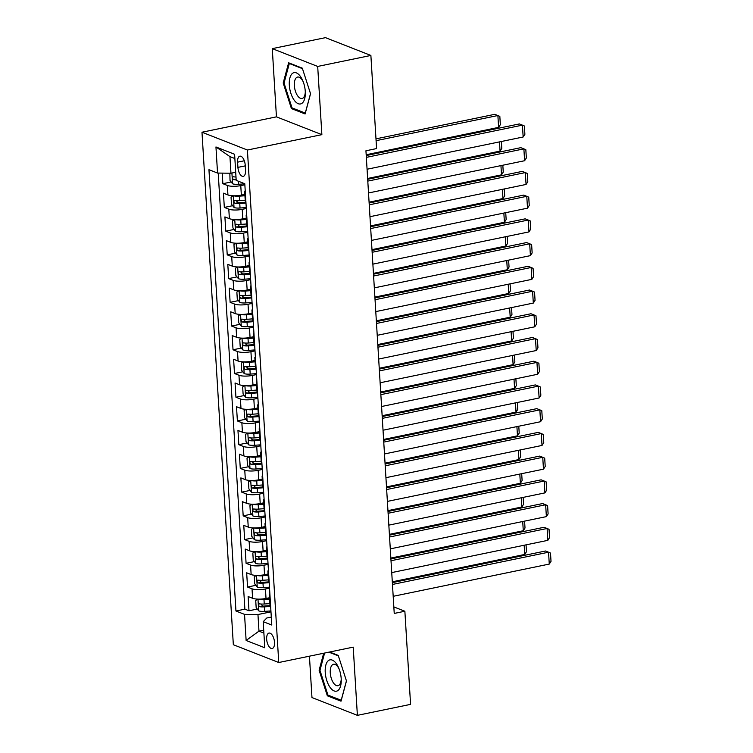 <?xml version="1.0" encoding="UTF-8"?>
<svg xmlns="http://www.w3.org/2000/svg" width="753" height="753" viewBox="0 0 753 753"><rect width="100%" height="100%" fill="white"/><g stroke="black" fill="none" stroke-linecap="round" stroke-linejoin="round"><path stroke-width="1.13" d="M274.516 642.328A7.869 3.699 -101.7 0 0 269 633.085A7.869 3.699 -101.7 0 0 266.666 639.25A7.869 3.699 -101.7 0 0 272.181 648.502A7.869 3.699 -101.7 0 0 274.516 642.328M309.436 656.174L311.968 697.551L357.383 715.35L410.573 704.366L404.869 611.238L393.838 606.918M201.983 132.227L233.336 644.719L278.751 662.518L247.408 150.026L201.983 132.227L276.445 116.847L321.87 134.646L317.691 66.433L272.275 48.634L276.445 116.847M272.275 48.634L325.465 37.65L370.881 55.449L317.691 66.433M222.22 173.115L222.869 183.694L231.199 181.972M244.866 194.378L241.346 195.112A9.845 2.541 176.5 0 1 227.933 194.942L223.453 193.182L224.319 207.423L232.649 205.701M246.316 218.106L242.805 218.831A9.845 2.541 -3.5 0 1 229.383 218.671L224.902 216.911L225.768 231.143L234.098 229.43M247.765 241.835L244.254 242.56A9.845 2.541 -3.5 0 1 230.832 242.391L226.352 240.64L227.227 254.872L235.548 253.149M249.215 265.564L245.704 266.289A9.845 2.541 -3.5 0 1 232.282 266.12L227.801 264.359L228.677 278.601L237.007 276.878M250.664 289.284L247.153 290.009A9.845 2.541 -3.5 0 1 233.731 289.849L229.251 288.088L230.126 302.329L238.456 300.607M252.123 313.013L248.603 313.737A9.845 2.541 -3.5 0 1 235.19 313.568L230.71 311.817L231.576 326.049L239.906 324.336M253.573 336.742L250.052 337.466A9.845 2.541 -3.5 0 1 236.64 337.297L232.159 335.546L233.025 349.778L241.355 348.055M255.022 360.471L251.511 361.195A9.845 2.541 -3.5 0 1 238.089 361.026L233.609 359.266L234.475 373.507L242.805 371.784M256.472 384.19L252.961 384.915A9.845 2.541 -3.5 0 1 239.539 384.755L235.058 382.995L235.934 397.236L244.264 395.513M257.921 407.919L254.41 408.644A9.845 2.541 -3.5 0 1 240.988 408.474L236.508 406.724L237.383 420.955L245.713 419.242M259.371 431.648L255.86 432.373A9.845 2.541 -3.5 0 1 242.438 432.203L237.957 430.452L238.833 444.684L247.163 442.962M260.83 455.367L257.31 456.102A9.845 2.541 -3.5 0 1 243.897 455.932L239.416 454.172L240.282 468.413L248.612 466.691M262.279 479.096L258.768 479.821A9.845 2.541 -3.5 0 1 245.346 479.661L240.866 477.901L241.732 492.142L250.062 490.419M263.729 502.825L260.218 503.55A9.845 2.541 -3.5 0 1 246.796 503.38L242.315 501.63L243.181 515.861L251.511 514.139M265.178 526.554L261.668 527.279A9.845 2.541 -3.5 0 1 248.245 527.109L243.765 525.359L244.64 539.59L252.97 537.868M266.628 550.274L263.117 550.998A9.845 2.541 -3.5 0 1 249.695 550.838L245.214 549.078L246.09 563.319L254.42 561.597M268.087 574.002L264.567 574.727A9.845 2.541 -3.5 0 1 251.144 574.567L246.664 572.807L247.539 587.039L255.869 585.326M370.881 55.449L376.575 148.576L365.939 150.769L394.233 613.431L404.869 611.238M237.6 162.159L237.92 167.382A7.624 3.577 -101.7 0 0 243.275 176.343A7.624 3.577 -101.7 0 0 245.534 170.366L245.214 165.142A7.624 3.577 -101.7 0 0 239.868 156.182A7.624 3.577 -101.7 0 0 237.6 162.159L244.311 160.775M271.296 617.074L266.797 617.997L263.192 621.686L271.786 625.046L244.791 183.741L236.197 180.372L234.607 154.271L215.951 146.957L217.542 173.058L208.948 169.689L235.943 611.003L244.537 614.373L257.959 614.533L258.976 631.146L263.889 633.075M263.192 621.686L264.792 647.778L246.127 640.474L244.537 614.373M269.527 588.121L265.442 588.968A9.845 2.541 176.5 0 1 252.02 588.799L247.539 587.039M269.536 597.731L266.016 598.456L265.442 588.968M268.077 564.392L263.992 565.239A9.845 2.541 176.5 0 1 250.57 565.07L246.09 563.319M266.628 540.673L262.533 541.511A9.845 2.541 176.5 0 1 249.121 541.351L244.64 539.59M265.169 516.944L261.084 517.782A9.845 2.541 176.5 0 1 247.662 517.622L243.181 515.861M263.719 493.215L259.634 494.062A9.845 2.541 176.5 0 1 246.212 493.893L241.732 492.142M262.27 469.486L258.185 470.333A9.845 2.541 176.5 0 1 244.763 470.164L240.282 468.413M260.82 445.767L256.735 446.604A9.845 2.541 176.5 0 1 243.313 446.444L238.833 444.684M259.371 422.038L255.286 422.885A9.845 2.541 176.5 0 1 241.864 422.715L237.383 420.955M257.921 398.309L253.827 399.156A9.845 2.541 176.5 0 1 240.414 398.986L235.934 397.236M256.462 374.58L252.377 375.427A9.845 2.541 176.5 0 1 238.955 375.258L234.475 373.507M255.013 350.86L250.928 351.698A9.845 2.541 176.5 0 1 237.506 351.538L233.025 349.778M253.563 327.131L249.478 327.979A9.845 2.541 176.5 0 1 236.056 327.809L231.576 326.049M252.114 303.403L248.029 304.25A9.845 2.541 176.5 0 1 234.607 304.08L230.126 302.329M250.664 279.674L246.57 280.521A9.845 2.541 176.5 0 1 233.157 280.351L228.677 278.601M249.215 255.954L245.12 256.792A9.845 2.541 176.5 0 1 231.708 256.632L227.227 254.872M247.756 232.225L243.671 233.072A9.845 2.541 176.5 0 1 230.249 232.903L225.768 231.143M246.306 208.496L242.221 209.343A9.845 2.541 176.5 0 1 228.799 209.174L224.319 207.423M244.857 184.777L240.772 185.614A9.845 2.541 176.5 0 1 227.35 185.454L222.869 183.694M218.21 173.068L244.876 609.158L248.989 610.768L257.319 609.045M266.016 598.456A9.845 2.541 -3.5 0 1 252.603 598.287L248.123 596.536L248.989 610.768M245.902 201.917A9.845 2.541 176.5 0 1 245.271 201.098L244.697 191.601A9.845 2.541 176.5 0 1 245.224 190.716M245.327 192.429A9.845 2.541 176.5 0 1 244.697 191.601M234.87 158.544L229.947 156.615L230.964 173.228L217.542 173.058M235.708 172.249L230.964 173.228M357.383 715.35L353.213 647.138L278.751 662.518M321.87 134.646L247.408 150.026M263.71 630.167L258.976 631.146L246.127 640.474M270.976 611.85L257.959 614.533M246.777 216.158A9.845 2.541 176.5 0 1 246.146 215.33A9.845 2.541 176.5 0 1 246.673 214.436M246.146 215.33L246.73 224.818A9.845 2.541 -3.5 0 0 247.361 225.646M248.226 239.878A9.845 2.541 176.5 0 1 247.596 239.059A9.845 2.541 176.5 0 1 248.123 238.164M247.596 239.059L248.179 248.546A9.845 2.541 -3.5 0 0 248.81 249.375M249.676 263.606A9.845 2.541 176.5 0 1 249.045 262.788A9.845 2.541 176.5 0 1 249.572 261.893M249.045 262.788L249.629 272.275A9.845 2.541 -3.5 0 0 250.26 273.094M251.126 287.335A9.845 2.541 176.5 0 1 250.495 286.507A9.845 2.541 176.5 0 1 251.022 285.613M250.495 286.507L251.078 296.004A9.845 2.541 -3.5 0 0 251.709 296.823M252.584 311.055A9.845 2.541 176.5 0 1 251.954 310.236A9.845 2.541 176.5 0 1 252.481 309.342M251.954 310.236L252.528 319.724A9.845 2.541 -3.5 0 0 253.159 320.552M254.034 334.784A9.845 2.541 176.5 0 1 253.403 333.965A9.845 2.541 176.5 0 1 253.93 333.071M253.403 333.965L253.977 343.453A9.845 2.541 -3.5 0 0 254.608 344.272M255.483 358.513A9.845 2.541 176.5 0 1 254.853 357.694A9.845 2.541 176.5 0 1 255.38 356.8M254.853 357.694L255.436 367.182A9.845 2.541 -3.5 0 0 256.067 368.001M256.933 382.242A9.845 2.541 176.5 0 1 256.302 381.413A9.845 2.541 176.5 0 1 256.829 380.519M256.302 381.413L256.886 390.911A9.845 2.541 -3.5 0 0 257.517 391.729M258.383 405.961A9.845 2.541 176.5 0 1 257.752 405.142A9.845 2.541 176.5 0 1 258.279 404.248M257.752 405.142L258.335 414.63A9.845 2.541 -3.5 0 0 258.966 415.458M259.841 429.69A9.845 2.541 176.5 0 1 259.201 428.871A9.845 2.541 176.5 0 1 259.729 427.977M259.201 428.871L259.785 438.359A9.845 2.541 -3.5 0 0 260.416 439.178M261.291 453.419A9.845 2.541 176.5 0 1 260.66 452.591A9.845 2.541 176.5 0 1 261.187 451.706M260.66 452.591L261.235 462.088A9.845 2.541 -3.5 0 0 261.865 462.907M262.741 477.148A9.845 2.541 176.5 0 1 262.11 476.32A9.845 2.541 176.5 0 1 262.637 475.425M262.11 476.32L262.684 485.817A9.845 2.541 -3.5 0 0 263.324 486.636M264.19 500.867A9.845 2.541 176.5 0 1 263.559 500.048A9.845 2.541 176.5 0 1 264.087 499.154M263.559 500.048L264.143 509.536A9.845 2.541 -3.5 0 0 264.774 510.365M265.64 524.596A9.845 2.541 176.5 0 1 265.009 523.777A9.845 2.541 176.5 0 1 265.536 522.883M265.009 523.777L265.593 533.265A9.845 2.541 -3.5 0 0 266.223 534.084M267.089 548.325A9.845 2.541 176.5 0 1 266.458 547.497A9.845 2.541 176.5 0 1 266.986 546.612M266.458 547.497L267.042 556.994A9.845 2.541 -3.5 0 0 267.673 557.813M268.548 572.054A9.845 2.541 176.5 0 1 267.908 571.226A9.845 2.541 176.5 0 1 268.435 570.332M267.908 571.226L268.492 580.714A9.845 2.541 -3.5 0 0 269.122 581.542M269.998 595.774A9.845 2.541 176.5 0 1 269.367 594.955A9.845 2.541 176.5 0 1 269.894 594.061M244.876 609.158L235.943 611.003M269.367 594.955L269.941 604.443A9.845 2.541 -3.5 0 0 270.572 605.271M229.947 156.615L215.951 146.957M283.194 83.018L291.43 108.592L305.106 113.957L310.547 93.739L302.311 68.165L288.634 62.8L283.194 83.018L284.116 82.83M323.686 653.237L319.112 670.245L327.348 695.819L341.024 701.184L346.465 680.966L338.229 655.392L329.607 652.013M293.021 108.263L291.43 108.592M328.939 695.499L327.348 695.819M320.034 670.057L319.112 670.245M366.344 157.377L522.431 125.139L519.363 123.934L366.231 155.56M367.069 169.237L523.156 136.999L522.431 125.139L524.38 125.986L524.888 134.288L523.156 136.999M229.853 173.209L230.032 180.485L232.639 183.817A6.523 1.685 -3.5 0 0 238.588 184.287L244.8 183.845M376.095 140.67L497.884 115.52L498.608 127.379L366.184 154.732M234.72 172.446A6.523 1.685 -3.5 0 0 235.717 172.493M498.608 127.379L500.34 124.669L499.832 116.367L494.815 114.315L375.982 138.853M236 177.002A6.523 1.685 176.5 0 1 233.374 176.767C232.131 177.416 232.197 178.367 233.543 179.619A6.523 1.685 -3.5 0 0 236.169 179.845M305.276 91.414A15.992 7.511 -101.7 0 0 302.81 80.797A15.992 7.511 -101.7 0 0 293.689 72.73A15.992 7.511 -101.7 0 0 289.321 85.164A15.992 7.511 -101.7 0 0 297.83 103.528A15.992 7.511 -101.7 0 0 305.332 92.986A15.992 7.511 -101.7 0 0 305.276 91.414M303.224 81.823A10.947 5.139 -101.7 0 0 297.604 77.051A10.947 5.139 -101.7 0 0 294.357 85.626A10.947 5.139 -101.7 0 0 302.028 98.492A10.947 5.139 -101.7 0 0 305.304 91.875M310.509 93.626L305.276 113.072L292.023 107.877L284.041 83.094L289.312 63.506L302.471 68.664M290.046 63.356L289.312 63.506M336.384 663.722A15.992 7.511 -101.7 0 0 325.833 665.097A15.992 7.511 -101.7 0 0 330.04 687.31A15.992 7.511 -101.7 0 0 341.25 680.213A15.992 7.511 -101.7 0 0 338.728 668.024A15.992 7.511 -101.7 0 0 336.384 663.722M339.142 669.05A10.947 5.139 -101.7 0 0 337.899 666.923A10.947 5.139 -101.7 0 0 333.513 664.278A10.947 5.139 -101.7 0 0 330.228 671.676A10.947 5.139 -101.7 0 0 333.56 683.075A10.947 5.139 -101.7 0 0 337.946 685.719A10.947 5.139 -101.7 0 0 341.213 679.112M341.269 700.281L327.941 695.104L319.959 670.321L324.609 653.039M328.873 652.164L338.389 655.891M346.427 680.853L341.194 700.299M367.793 181.106L523.881 148.868L520.812 147.663L367.68 179.289M368.518 192.966L524.606 160.728L523.881 148.868L525.839 149.715L526.347 158.017L524.606 160.728M369.243 204.825L525.33 172.588L522.262 171.392L369.13 203.018M369.968 216.695L526.055 184.457L525.33 172.588L527.288 173.435L527.797 181.746L526.055 184.457M370.692 228.554L526.78 196.317L523.712 195.112L370.589 226.738M371.417 240.414L527.505 208.176L526.78 196.317L528.738 197.164L529.246 205.465L527.505 208.176M372.151 252.283L528.239 220.045L525.17 218.841L372.038 250.467M372.876 264.143L528.964 231.905L528.239 220.045L530.187 220.893L530.696 229.194L528.964 231.905M233.214 195.771L231.049 197.088L231.491 204.214L234.089 207.546A6.523 1.685 -3.5 0 0 240.038 208.016L246.25 207.574M499.493 141.893L500.058 151.108L367.633 178.461M233.665 195.78A6.523 1.685 -3.5 0 0 239.313 196.157L244.951 195.752M240.762 195.225L244.894 194.923M245.224 200.26L239.586 200.665A6.523 1.685 176.5 0 1 234.823 200.496C233.59 201.145 233.646 202.096 234.992 203.338A6.523 1.685 -3.5 0 0 239.765 203.508L245.977 203.065M245.93 202.237L239.576 202.698A3.323 0.857 176.5 0 1 238.061 202.708L236.724 201.249M501.376 141.498L501.79 148.397L500.058 151.108M234.663 219.499L232.508 220.817L232.941 227.933L235.538 231.275A6.523 1.685 -3.5 0 0 241.487 231.745L247.699 231.293M500.943 165.613L501.507 174.837L369.083 202.181M235.115 219.509A6.523 1.685 -3.5 0 0 240.762 219.885L246.4 219.471M242.212 218.944L246.344 218.652M246.673 223.98L241.035 224.385A6.523 1.685 176.5 0 1 236.273 224.225C235.04 224.874 235.096 225.815 236.451 227.067A6.523 1.685 -3.5 0 0 241.214 227.237L247.426 226.785M247.379 225.966L241.026 226.418A3.323 0.857 176.5 0 1 239.51 226.437L238.174 224.978M502.825 165.227L503.249 172.126L501.507 174.837M236.122 243.228L233.957 244.546L234.39 251.662L236.988 254.994A6.523 1.685 -3.5 0 0 242.937 255.474L249.158 255.022M502.392 189.342L502.957 198.557L370.532 225.909M236.574 243.238A6.523 1.685 -3.5 0 0 242.212 243.605L247.85 243.2M243.661 242.673L247.803 242.381M248.123 247.709L242.494 248.114A6.523 1.685 176.5 0 1 237.722 247.944C236.489 248.594 236.546 249.544 237.901 250.796A6.523 1.685 -3.5 0 0 242.664 250.965L248.876 250.514M248.829 249.695L242.485 250.147A3.323 0.857 176.5 0 1 240.96 250.165L239.623 248.706M504.275 188.956L504.698 195.846L502.957 198.557M237.572 266.948L235.407 268.275L235.84 275.391L238.447 278.723A6.523 1.685 -3.5 0 0 244.396 279.194L250.608 278.751M503.851 213.071L504.406 222.286L371.982 249.638M238.023 266.957A6.523 1.685 -3.5 0 0 243.671 267.334L249.299 266.929M245.12 266.402L249.252 266.101M249.572 271.438L243.944 271.842A6.523 1.685 176.5 0 1 239.172 271.673C237.939 272.322 237.995 273.273 239.35 274.525A6.523 1.685 -3.5 0 0 244.113 274.685L250.325 274.243M250.278 273.414L243.934 273.876A3.323 0.857 176.5 0 1 242.41 273.885L241.073 272.426M505.724 212.675L506.148 219.575L504.406 222.286M373.601 276.012L529.688 243.774L526.62 242.57L373.488 274.196M374.326 287.872L530.413 255.634L529.688 243.774L531.637 244.621L532.145 252.923L530.413 255.634M239.021 290.677L236.856 291.995L237.289 299.11L239.896 302.452A6.523 1.685 -3.5 0 0 245.845 302.922L252.057 302.48M505.301 236.79L505.865 246.015L373.441 273.367M239.473 290.686A6.523 1.685 -3.5 0 0 245.12 291.063L250.749 290.658M246.57 290.131L250.702 289.83M251.031 295.167L245.393 295.571A6.523 1.685 176.5 0 1 240.631 295.402C239.388 296.051 239.445 297.002 240.8 298.244A6.523 1.685 -3.5 0 0 245.572 298.414L251.784 297.972M251.728 297.143L245.384 297.604A3.323 0.857 176.5 0 1 243.859 297.614L242.522 296.155M507.174 236.404L507.597 243.304L505.865 246.015M375.05 299.732L531.138 267.494L528.069 266.298L374.938 297.924M375.775 311.601L531.863 279.363L531.138 267.494L533.086 268.341L533.595 276.652L531.863 279.363M240.471 314.406L238.306 315.723L238.748 322.839L241.346 326.171A6.523 1.685 -3.5 0 0 247.295 326.651L253.507 326.2M506.75 260.519L507.315 269.743L374.89 297.087M240.922 314.415A6.523 1.685 -3.5 0 0 246.57 314.782L252.199 314.377M248.019 313.85L252.151 313.559M252.481 318.886L246.843 319.291A6.523 1.685 176.5 0 1 242.08 319.131C240.838 319.78 240.904 320.722 242.25 321.973A6.523 1.685 -3.5 0 0 247.022 322.143L253.234 321.691M253.177 320.872L246.833 321.324A3.323 0.857 176.5 0 1 245.309 321.343L243.972 319.884M508.623 260.133L509.047 267.033L507.315 269.743M376.5 323.461L532.587 291.223L529.519 290.018L376.387 321.644M377.225 335.32L533.312 303.082L532.587 291.223L534.545 292.07L535.054 300.372L533.312 303.082M241.92 338.125L239.755 339.452L240.198 346.568L242.795 349.9A6.523 1.685 -3.5 0 0 248.744 350.38L254.956 349.929M508.2 284.248L508.764 293.463L376.34 320.816M242.372 338.144A6.523 1.685 -3.5 0 0 248.019 338.511L253.657 338.106M249.469 337.579L253.601 337.278M253.93 342.615L248.292 343.02A6.523 1.685 176.5 0 1 243.53 342.85C242.297 343.5 242.353 344.45 243.699 345.702A6.523 1.685 -3.5 0 0 248.471 345.872L254.683 345.42M254.636 344.592L248.283 345.053A3.323 0.857 176.5 0 1 246.768 345.072L245.431 343.613M510.082 283.862L510.496 290.752L508.764 293.463M377.95 347.189L534.037 314.952L530.969 313.747L377.837 345.373M378.674 359.049L534.762 326.811L534.037 314.952L535.995 315.799L536.503 324.101L534.762 326.811M243.37 361.854L241.214 363.172L241.647 370.297L244.245 373.629A6.523 1.685 -3.5 0 0 250.194 374.1L256.406 373.657M509.649 307.977L510.214 317.192L377.79 344.545M243.831 361.864A6.523 1.685 -3.5 0 0 249.469 362.24L255.107 361.835M250.918 361.308L255.051 361.007M255.38 366.344L249.751 366.749A6.523 1.685 176.5 0 1 244.979 366.579C243.746 367.229 243.803 368.179 245.158 369.431A6.523 1.685 -3.5 0 0 249.921 369.591L256.133 369.149M256.086 368.321L249.742 368.782A3.323 0.857 176.5 0 1 248.217 368.791L246.88 367.332M511.532 307.582L511.955 314.481L510.214 317.192M379.399 370.909L535.487 338.681L532.418 337.476L379.296 369.102M380.124 382.778L536.221 350.54L535.487 338.681L537.444 339.528L537.953 347.83L536.221 350.54M244.829 385.583L242.664 386.901L243.097 394.017L245.694 397.358A6.523 1.685 -3.5 0 0 251.643 397.829L257.865 397.377M511.099 331.697L511.664 340.921L379.239 368.264M245.28 385.592A6.523 1.685 -3.5 0 0 250.918 385.969L256.557 385.564M252.368 385.037L256.509 384.736M256.829 390.063L251.201 390.478A6.523 1.685 176.5 0 1 246.429 390.308C245.196 390.958 245.252 391.908 246.608 393.151A6.523 1.685 -3.5 0 0 251.37 393.32L257.582 392.878M257.535 392.049L251.191 392.501A3.323 0.857 176.5 0 1 249.667 392.52L248.33 391.061M512.981 331.311L513.405 338.21L511.664 340.921M380.858 394.638L536.945 362.4L533.877 361.195L380.745 392.831M381.583 406.507L537.67 374.269L536.945 362.4L538.894 363.247L539.402 371.558L537.67 374.269M246.278 409.312L244.113 410.63L244.546 417.746L247.153 421.078A6.523 1.685 -3.5 0 0 253.102 421.558L259.314 421.106M512.558 355.425L513.113 364.65L380.689 391.993M246.73 409.321A6.523 1.685 -3.5 0 0 252.377 409.688L258.006 409.284M253.827 408.757L257.959 408.465M258.279 413.792L252.65 414.197A6.523 1.685 176.5 0 1 247.878 414.037C246.645 414.687 246.702 415.628 248.057 416.88A6.523 1.685 -3.5 0 0 252.82 417.049L259.032 416.597M258.985 415.778L252.641 416.23A3.323 0.857 176.5 0 1 251.116 416.249L249.78 414.79M514.431 355.039L514.854 361.929L513.113 364.65M382.308 418.367L538.395 386.129L535.327 384.924L382.195 416.55M383.032 430.227L539.12 397.989L538.395 386.129L540.343 386.976L540.852 395.278L539.12 397.989M247.728 433.031L245.563 434.359L245.996 441.474L248.603 444.807A6.523 1.685 -3.5 0 0 254.552 445.277L260.764 444.835M514.007 379.154L514.572 388.369L382.148 415.722M248.179 433.05A6.523 1.685 -3.5 0 0 253.827 433.417L259.456 433.013M255.276 432.486L259.409 432.184M259.738 437.521L254.1 437.926A6.523 1.685 176.5 0 1 249.337 437.757C248.095 438.406 248.151 439.357 249.507 440.609A6.523 1.685 -3.5 0 0 254.279 440.778L260.491 440.326M260.434 439.498L254.09 439.959A3.323 0.857 176.5 0 1 252.566 439.978L251.229 438.519M515.88 378.768L516.304 385.658L514.572 388.369M383.757 442.096L539.845 409.858L536.776 408.653L383.644 440.279M384.482 453.955L540.569 421.718L539.845 409.858L541.802 410.705L542.301 419.007L540.569 421.718M249.177 456.76L247.012 458.078L247.455 465.203L250.052 468.535A6.523 1.685 -3.5 0 0 256.001 469.006L262.213 468.564M515.457 402.883L516.021 412.098L383.597 439.451M249.629 456.77A6.523 1.685 -3.5 0 0 255.276 457.146L260.914 456.742M256.726 456.214L260.858 455.913M261.187 461.25L255.549 461.655A6.523 1.685 176.5 0 1 250.787 461.485C249.544 462.135 249.61 463.086 250.956 464.337A6.523 1.685 -3.5 0 0 255.728 464.497L261.94 464.055M261.884 463.227L255.54 463.688A3.323 0.857 176.5 0 1 254.025 463.697L252.679 462.238M517.33 402.488L517.753 409.387L516.021 412.098M385.207 465.815L541.294 433.577L538.226 432.382L385.094 464.008M385.931 477.684L542.019 445.447L541.294 433.577L543.252 434.425L543.76 442.736L542.019 445.447M250.627 480.489L248.471 481.807L248.904 488.923L251.502 492.264A6.523 1.685 -3.5 0 0 257.451 492.735L263.663 492.283M516.906 426.603L517.471 435.827L385.047 463.17M251.078 480.499A6.523 1.685 -3.5 0 0 256.726 480.875L262.364 480.461M258.175 479.934L262.308 479.642M262.637 484.97L256.999 485.384A6.523 1.685 176.5 0 1 252.236 485.214C251.003 485.864 251.06 486.815 252.406 488.057A6.523 1.685 -3.5 0 0 257.178 488.226L263.39 487.775M263.343 486.956L256.989 487.407A3.323 0.857 176.5 0 1 255.474 487.426L254.138 485.967M518.789 426.217L519.203 433.116L517.471 435.827M386.656 489.544L542.744 457.306L539.675 456.102L386.543 487.728M387.381 501.404L543.468 469.175L542.744 457.306L544.701 458.153L545.21 466.455L543.468 469.175M252.076 504.218L249.921 505.536L250.354 512.652L252.952 515.984A6.523 1.685 -3.5 0 0 258.9 516.464L265.112 516.012M518.356 450.332L518.921 459.546L386.496 486.899M252.537 504.228A6.523 1.685 -3.5 0 0 258.175 504.595L263.814 504.19M259.625 503.663L263.766 503.371M264.087 508.699L258.458 509.103A6.523 1.685 176.5 0 1 253.686 508.943C252.453 509.583 252.509 510.534 253.865 511.786A6.523 1.685 -3.5 0 0 258.627 511.955L264.84 511.503M264.792 510.685L258.448 511.136A3.323 0.857 176.5 0 1 256.924 511.155L255.587 509.696M520.238 449.946L520.662 456.836L518.921 459.546M388.106 513.273L544.193 481.035L541.125 479.83L388.002 511.456M388.84 525.133L544.927 492.895L544.193 481.035L546.151 481.882L546.659 490.184L544.927 492.895M253.535 527.938L251.37 529.265L251.803 536.381L254.401 539.713A6.523 1.685 -3.5 0 0 260.359 540.183L266.571 539.741M519.805 474.061L520.37 483.275L387.946 510.628M253.987 527.957A6.523 1.685 -3.5 0 0 259.625 528.324L265.263 527.919M261.084 527.392L265.216 527.091M265.536 532.427L259.907 532.832A6.523 1.685 176.5 0 1 255.135 532.663C253.902 533.312 253.959 534.263 255.314 535.515A6.523 1.685 -3.5 0 0 260.077 535.675L266.289 535.232M266.242 534.404L259.898 534.865A3.323 0.857 176.5 0 1 258.373 534.884L257.037 533.416M521.688 473.675L522.111 480.565L520.37 483.275M389.565 537.002L545.652 504.764L542.584 503.559L389.452 535.185M390.289 548.862L546.377 516.624L545.652 504.764L547.6 505.611L548.109 513.913L546.377 516.624M254.985 551.667L252.82 552.984L253.253 560.11L255.86 563.442A6.523 1.685 -3.5 0 0 261.809 563.912L268.021 563.47M521.264 497.78L521.829 507.004L389.395 534.357M255.436 551.676A6.523 1.685 -3.5 0 0 261.084 552.053L266.713 551.648M262.533 551.121L266.666 550.82M266.995 556.156L261.357 556.561A6.523 1.685 176.5 0 1 256.585 556.392C255.352 557.041 255.408 557.992 256.764 559.234A6.523 1.685 -3.5 0 0 261.526 559.404L267.748 558.961M267.691 558.133L261.347 558.594A3.323 0.857 176.5 0 1 259.823 558.604L258.486 557.145M523.137 497.394L523.561 504.294L521.829 507.004M391.014 560.721L547.102 528.484L544.033 527.288L390.901 558.914M391.739 572.591L547.826 540.353L547.102 528.484L549.05 529.331L549.558 537.642L547.826 540.353M256.434 575.396L254.269 576.713L254.702 583.829L257.31 587.171A6.523 1.685 -3.5 0 0 263.258 587.641L269.47 587.189M522.714 521.509L523.279 530.733L390.854 558.077M256.886 575.405A6.523 1.685 -3.5 0 0 262.533 575.781L268.162 575.367M263.983 574.84L268.115 574.548M268.445 579.876L262.806 580.281A6.523 1.685 176.5 0 1 258.044 580.121C256.801 580.77 256.858 581.711 258.213 582.963A6.523 1.685 -3.5 0 0 262.985 583.133L269.197 582.681M269.141 581.862L262.797 582.314A3.323 0.857 176.5 0 1 261.272 582.333L259.936 580.874M524.587 521.123L525.01 528.022L523.279 530.733M392.464 584.45L548.551 552.213L545.483 551.008L392.351 582.634M393.188 596.31L549.276 564.072L548.551 552.213L550.509 553.06L551.017 561.361L549.276 564.072M257.884 599.115L255.719 600.442L256.161 607.558L258.759 610.89A6.523 1.685 -3.5 0 0 264.708 611.37L270.92 610.918M524.163 545.238L524.728 554.453L392.304 581.805M258.335 599.134A6.523 1.685 -3.5 0 0 263.983 599.501L269.621 599.096M265.433 598.569L269.565 598.277M269.894 603.605L264.256 604.01A6.523 1.685 176.5 0 1 259.493 603.84C258.251 604.49 258.317 605.44 259.663 606.692A6.523 1.685 -3.5 0 0 264.435 606.862L270.647 606.41M270.591 605.591L264.247 606.043A3.323 0.857 176.5 0 1 262.731 606.061L261.395 604.603M526.046 544.852L526.46 551.742L524.728 554.453M264.567 574.727L263.992 565.239M263.117 550.998L262.533 541.511M261.668 527.279L261.084 517.782M260.218 503.55L259.634 494.062M258.768 479.821L258.185 470.333M257.31 456.102L256.735 446.604M255.86 432.373L255.286 422.885M254.41 408.644L253.827 399.156M252.961 384.915L252.377 375.427M251.511 361.195L250.928 351.698M250.052 337.466L249.478 327.979M248.603 313.737L248.029 304.25M247.153 290.009L246.57 280.521M245.704 266.289L245.12 256.792M244.254 242.56L243.671 233.072M242.805 218.831L242.221 209.343M241.346 195.112L240.772 185.614M227.933 194.942L227.35 185.454M252.603 598.287L252.02 588.799M251.144 574.567L250.57 565.07M249.695 550.838L249.121 541.351M248.245 527.109L247.662 517.622M246.796 503.38L246.212 493.893M245.346 479.661L244.763 470.164M243.897 455.932L243.313 446.444M242.438 432.203L241.864 422.715M240.988 408.474L240.414 398.986M239.539 384.755L238.955 375.258M238.089 361.026L237.506 351.538M236.64 337.297L236.056 327.809M235.19 313.568L234.607 304.08M233.731 289.849L233.157 280.351M232.282 266.12L231.708 256.632M230.832 242.391L230.249 232.903M229.383 218.671L228.799 209.174M245.262 165.867L237.92 167.382M231.915 173.03L232.573 183.732M238.4 181.228L238.588 184.287M236.122 179.082L233.543 179.619M233.308 195.771L234.023 207.461M239.765 203.508L240.038 208.016M239.313 196.157L239.586 200.665M238.061 202.708L234.992 203.338M234.757 219.499L235.473 231.19M241.214 227.237L241.487 231.745M240.762 219.885L241.035 224.385M239.51 226.437L236.451 227.067M236.207 243.228L236.922 254.909M242.664 250.965L242.937 255.474M242.212 243.605L242.494 248.114M240.96 250.165L237.901 250.796M237.666 266.957L238.381 278.638M244.113 274.685L244.396 279.194M243.671 267.334L243.944 271.842M242.41 273.885L239.35 274.525M239.115 290.677L239.831 302.367M245.572 298.414L245.845 302.922M245.12 291.063L245.393 295.571M243.859 297.614L240.8 298.244M240.565 314.406L241.28 326.096M247.022 322.143L247.295 326.651M246.57 314.782L246.843 319.291M245.309 321.343L242.25 321.973M242.014 338.135L242.73 349.816M248.471 345.872L248.744 350.38M248.019 338.511L248.292 343.02M246.768 345.072L243.699 345.702M243.464 361.854L244.179 373.544M249.921 369.591L250.194 374.1M249.469 362.24L249.751 366.749M248.217 368.791L245.158 369.431M244.913 385.583L245.629 397.273M251.37 393.32L251.643 397.829M250.918 385.969L251.201 390.478M249.667 392.52L246.608 393.151M246.372 409.312L247.088 421.002M252.82 417.049L253.102 421.558M252.377 409.688L252.65 414.197M251.116 416.249L248.057 416.88M247.822 433.041L248.537 444.722M254.279 440.778L254.552 445.277M253.827 433.417L254.1 437.926M252.566 439.978L249.507 440.609M249.271 456.76L249.987 468.451M255.728 464.497L256.001 469.006M255.276 457.146L255.549 461.655M254.025 463.697L250.956 464.337M250.721 480.489L251.436 492.18M257.178 488.226L257.451 492.735M256.726 480.875L256.999 485.384M255.474 487.426L252.406 488.057M252.17 504.218L252.886 515.909M258.627 511.955L258.9 516.464M258.175 504.595L258.458 509.103M256.924 511.155L253.865 511.786M253.62 527.947L254.335 539.628M260.077 535.675L260.359 540.183M259.625 528.324L259.907 532.832M258.373 534.884L255.314 535.515M255.079 551.667L255.794 563.357M261.526 559.404L261.809 563.912M261.084 552.053L261.357 556.561M259.823 558.604L256.764 559.234M256.528 575.396L257.244 587.086M262.985 583.133L263.258 587.641M262.533 575.781L262.806 580.281M261.272 582.333L258.213 582.963M257.978 599.124L258.693 610.805M264.435 606.862L264.708 611.37M263.983 599.501L264.256 604.01M262.731 606.061L259.663 606.692"/></g></svg>
